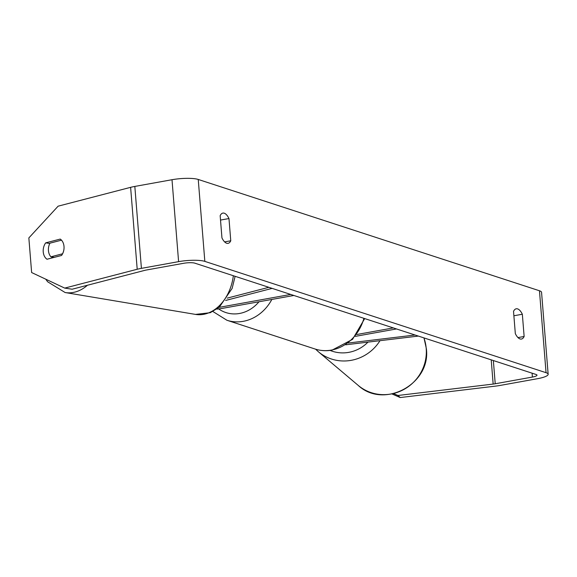 <?xml version="1.0" encoding="UTF-8"?>
<svg xmlns="http://www.w3.org/2000/svg" width="577" height="577" viewBox="0 0 577 577"><rect width="100%" height="100%" fill="white"/><g stroke="black" fill="none" stroke-linecap="round" stroke-linejoin="round"><path stroke-width="0.87" d="M418.354 336.081L345.681 344.794M355.36 336.362L396.493 328.948M356.867 334.501L393.341 327.916M415.094 335.013L348.256 343.026M64.711 288.103L137.203 269.264A19.582 3.974 -4.6 0 1 141.415 268.355L178.596 261.648A19.582 3.974 -4.6 0 1 204.835 261.381L546.051 372.692A19.582 3.974 -4.6 0 1 548.15 374.264L541.558 292.337A19.582 3.974 -4.6 0 0 539.459 290.765L198.243 179.454A19.582 3.974 -4.6 0 0 172.004 179.721L134.823 186.429A19.582 3.974 -4.6 0 0 130.618 187.337L58.118 206.177L28.85 237.919L31.634 272.546L64.711 288.103L72.154 289.221L144.647 270.389A8.395 1.702 -4.6 0 1 146.45 270L183.63 263.292A8.395 1.702 -4.6 0 1 194.875 263.177L536.098 374.487A8.395 1.702 -4.6 0 1 536.992 375.158A8.395 1.702 -4.6 0 1 532.405 377.062L495.225 383.77A8.395 1.702 -4.6 0 1 493.162 384.073L397.935 395.49L400.222 397.546L392.043 393.968M524.132 336.478A13.992 5.986 -100.2 0 1 521.42 339.052A13.992 5.986 -100.2 0 1 520.043 338.944A13.992 5.986 -100.2 0 1 515.319 333.6L513.53 311.371A13.992 5.986 -100.2 0 1 516.242 308.789A13.992 5.986 -100.2 0 1 522.344 314.241L524.132 336.478L517.987 337.588M226.667 243.242A13.992 5.986 79.8 0 0 228.052 243.357A13.992 5.986 79.8 0 0 230.764 240.775L228.975 218.546A13.992 5.986 79.8 0 0 222.866 213.093A13.992 5.986 79.8 0 0 220.162 215.668L221.95 237.904A13.992 5.986 79.8 0 0 226.667 243.242M224.612 241.886L230.764 240.775M548.15 374.264A19.582 3.974 -4.6 0 1 537.439 378.707L500.259 385.414A19.582 3.974 -4.6 0 1 495.448 386.128L400.222 397.546M393.644 393.615L397.935 395.49M52.168 257.905A10.494 7.768 98.6 0 1 51.67 256.938M64.011 246.458A10.494 7.768 -81.4 0 0 60.239 239.08L45.691 242.859A10.494 7.768 -81.4 0 0 47.011 259.246L61.559 255.467A10.494 7.768 -81.4 0 0 64.011 246.458M49.781 243.472L45.691 242.859M220.515 220.068L228.975 218.546M513.883 315.77L522.344 314.241M268.86 287.31L227.244 298.121M216.829 309.106A16.791 3.404 175.4 0 0 222.787 308.291L293.873 295.474M219.101 307.361A9.795 1.983 175.4 0 0 219.635 307.267L290.729 294.443M272.12 288.377L225.607 300.458M61.501 240.169L49.925 243.177A10.494 7.739 -80.5 0 0 48.439 250.512A10.494 7.739 -80.5 0 0 50.92 256.815L62.532 253.801A10.494 7.739 -80.5 0 0 64.054 247.843M54.224 257.371L50.92 256.815M423.915 337.891A41.97 40.448 130.2 0 1 426.201 348.4A41.97 40.448 130.2 0 1 403.756 389.525A41.97 40.448 130.2 0 1 358.173 385.371C383.9 409.547 431.192 383.885 426.353 348.638L423.987 337.913M358.173 385.371L318.316 351.703A41.97 40.448 -49.8 0 0 379.991 340.675M367.975 342.118A34.973 33.711 130.2 0 1 330.116 350.434M198.243 179.454L204.835 261.381M539.459 290.765L546.051 372.692M491.215 359.846L493.162 384.073M493.357 360.546L495.225 383.77M532.095 373.182L532.405 377.062M130.618 187.337L137.203 269.264M134.823 186.429L141.415 268.355M172.004 179.721L178.596 261.648M271.846 299.441A41.97 36.971 108.1 0 1 243.234 321.324A41.97 36.971 108.1 0 1 226.927 320.264L212.884 311.501M218.64 308.911A34.973 30.805 -71.9 0 0 239.542 313.47A34.973 30.805 -71.9 0 0 258.994 301.764M226.927 320.264L315.064 349.013A41.97 36.971 -71.9 0 0 331.378 350.08A41.97 36.971 -71.9 0 0 363.899 318.316M235.12 276.304L232.149 288.37L219.354 307.152L210.266 312.698L195.516 314.407A41.97 30.963 -80.5 0 0 233.346 275.727M87.423 285.254A41.97 30.963 99.5 0 1 65.122 292.532L195.516 314.407M318.316 351.703L315.597 349.179M315.064 349.013C320.596 350.794 326.257 351.162 332.071 350.131L352.54 339.377L364.693 318.576M45.771 279.196L47.595 281.749L65.122 292.532"/></g></svg>
